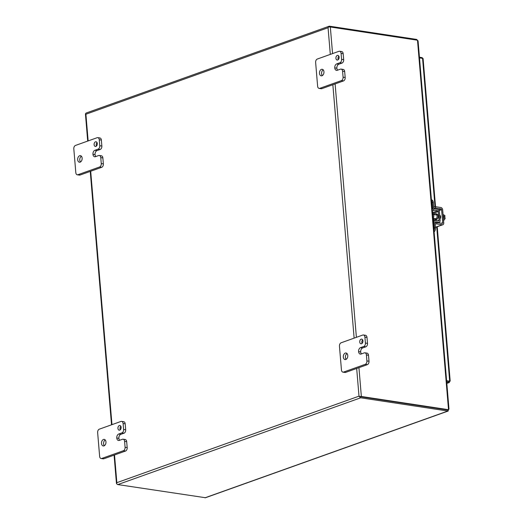 <?xml version="1.0" encoding="UTF-8"?>
<svg xmlns="http://www.w3.org/2000/svg" width="524" height="524" viewBox="0 0 524 524"><rect width="100%" height="100%" fill="white"/><g stroke="black" fill="none" stroke-linecap="round" stroke-linejoin="round"><path stroke-width="0.79" d="M446.605 380.719L449.736 381.236L449.029 382.5L446.723 382.153M436.721 226.918L449.677 381.223M435.536 206.711L423.097 58.623A1.638 0.413 175.2 0 0 422.567 58.367L419.495 57.902M419.436 57.221L421.741 57.575A1.638 1.153 -109.7 0 1 422.803 58.413M446.828 383.404L449.363 382.494L446.821 383.293M449.671 381.184L448.944 381.446L449.029 382.5M448.93 381.112L448.937 381.446L446.631 381.099L448.937 381.446M360.623 396.747L359.006 396.164L359.484 396.57L447.791 409.971L360.584 396.74M448.4 409.755L447.876 411.026L360.715 397.801A1.638 1.153 70.3 0 1 359.484 396.57A1.638 0.413 -4.8 0 1 361.357 396.485L448.524 409.709L417.497 40.217L330.33 26.993A1.638 0.413 -4.8 0 0 328.456 27.084L328.063 27.726L328.456 27.084A1.638 1.153 -109.7 0 1 329.092 26.239L86.198 113.014A1.638 1.153 -109.7 0 0 85.563 113.852L85.569 113.859A1.638 0.413 175.2 0 0 85.438 114.035L87.705 141.067M360.715 397.801L117.821 484.576A1.638 1.153 70.3 0 1 116.59 483.344L116.845 482.676L116.59 483.344A1.638 0.413 175.2 0 0 116.466 483.528A1.638 0.413 175.2 0 0 116.76 483.731M117.821 484.576L205.5 497.728L448.203 411.026L447.738 409.65M448.544 409.775L447.791 409.971M329.092 26.239A1.638 1.153 -109.7 0 1 329.511 26.2L416.672 39.424L416.731 40.106M417.497 40.217L418.073 40.944L448.983 409.061L448.518 409.722M416.672 39.424L417.274 40.184M433.833 214.585A2.961 1.972 98.6 0 1 434.835 213.792A2.961 1.972 98.6 0 1 435.523 213.72A2.961 1.972 98.6 0 1 437.075 216.438A2.961 1.972 98.6 0 1 435.313 219.504A2.961 1.972 98.6 0 1 434.632 219.576A2.961 1.972 98.6 0 1 433.276 218.253M435.523 213.72L436.584 213.884A2.961 1.972 98.6 0 1 438.136 216.602A2.961 1.972 98.6 0 1 436.381 219.667A2.961 1.972 98.6 0 1 435.693 219.739L434.632 219.576M432.104 208.094L432.739 207.871L432.28 202.421A3.799 2.528 -81.4 0 0 431.449 200.233M434.108 231.942A3.799 2.528 -81.4 0 0 435.47 227.92L435.012 222.471A0.727 0.511 -109.7 0 1 435.483 221.849L438.719 222.268A2.175 1.526 70.3 0 0 439.243 222.215A2.175 1.526 70.3 0 0 440.114 220.414L439.381 211.716A2.175 1.526 70.3 0 0 437.632 209.377L434.389 208.814A0.727 0.511 -109.7 0 1 433.8 208.035L433.341 202.578A3.799 2.528 -81.4 0 0 431.403 199.742M432.739 207.871A2.175 1.526 70.3 0 0 434.488 210.203L437.73 210.766A0.727 0.511 -109.7 0 1 438.319 211.552L439.053 220.25A0.727 0.511 -109.7 0 1 438.581 220.873L435.346 220.453A2.175 1.526 70.3 0 0 434.822 220.506A2.175 1.526 70.3 0 0 433.951 222.307L434.409 227.763A3.799 2.528 98.6 0 1 433.977 230.396M438.319 211.552L433.23 213.373L433.322 214.506M433.702 219.019L433.859 220.853M433.23 213.373A0.727 0.511 70.3 0 0 432.641 212.587L437.73 210.766M95.892 146.393A2.371 1.579 -81.4 0 0 97.3 143.936A2.371 1.579 -81.4 0 0 96.056 141.762A2.371 1.579 -81.4 0 0 95.506 141.821A2.371 1.579 -81.4 0 0 94.097 144.277A2.371 1.579 -81.4 0 0 95.342 146.451A2.371 1.579 -81.4 0 0 95.892 146.393M80.172 162.145A3.321 2.214 -81.4 0 0 82.144 158.707A3.321 2.214 -81.4 0 0 80.401 155.654A3.321 2.214 -81.4 0 0 79.635 155.739A3.321 2.214 -81.4 0 0 77.663 159.178A3.321 2.214 -81.4 0 0 79.406 162.224A3.321 2.214 -81.4 0 0 80.172 162.145M98.63 155.543A2.849 1.899 98.6 0 1 99.285 155.471A2.849 1.899 98.6 0 1 100.765 157.606L101.27 163.567A2.849 1.899 98.6 0 1 99.586 166.992L77.952 174.721A2.849 1.899 98.6 0 1 77.297 174.793A2.849 1.899 98.6 0 1 75.816 172.658L73.812 148.862A2.849 1.899 98.6 0 1 75.495 145.436L97.13 137.707A2.849 1.899 98.6 0 1 97.785 137.635A2.849 1.899 98.6 0 1 99.272 139.77L99.77 145.718A2.849 1.899 98.6 0 1 98.093 149.15L94.91 150.283A3.308 2.207 -81.4 0 0 92.958 154.272A3.308 2.207 -81.4 0 0 94.68 156.761A3.308 2.207 -81.4 0 0 95.447 156.676L98.63 155.543M94.91 150.283L97.005 150.604A3.308 2.207 -81.4 0 0 95.054 154.587L92.958 154.272L95.054 154.593A3.308 2.207 -81.4 0 0 95.813 156.545M100.765 157.606L102.861 157.921L103.359 163.881L101.27 163.567M102.861 157.921A2.849 1.899 -81.4 0 0 101.381 155.792L99.285 155.471M97.005 150.604L100.182 149.464A2.849 1.899 -81.4 0 0 101.866 146.039L99.77 145.718M99.272 139.77L101.361 140.085L101.866 146.039M101.361 140.085A2.849 1.899 -81.4 0 0 99.881 137.95L97.785 137.635M77.297 174.793L79.386 175.108A2.849 1.899 -81.4 0 0 80.048 175.042L77.952 174.721M99.586 166.992L101.682 167.313L80.048 175.042M101.682 167.313A2.849 1.899 -81.4 0 0 103.359 163.881M97.012 142.521A2.371 1.579 -81.4 0 0 96.482 146.006M81.39 156.218A3.321 2.214 -81.4 0 0 79.812 158.929A3.321 2.214 -81.4 0 0 80.513 161.982M119.721 430.132A2.371 1.579 -81.4 0 0 121.129 427.676A2.371 1.579 -81.4 0 0 119.885 425.495A2.371 1.579 -81.4 0 0 119.334 425.554A2.371 1.579 -81.4 0 0 117.926 428.01A2.371 1.579 -81.4 0 0 119.171 430.184A2.371 1.579 -81.4 0 0 119.721 430.132M104.001 445.878A3.321 2.214 -81.4 0 0 105.972 442.439A3.321 2.214 -81.4 0 0 104.23 439.394A3.321 2.214 -81.4 0 0 103.464 439.472A3.321 2.214 -81.4 0 0 101.492 442.911A3.321 2.214 -81.4 0 0 103.235 445.957A3.321 2.214 -81.4 0 0 104.001 445.878M122.452 439.276A2.849 1.899 98.6 0 1 123.114 439.204A2.849 1.899 98.6 0 1 124.594 441.339L125.092 447.3A2.849 1.899 98.6 0 1 123.415 450.725L101.78 458.454A2.849 1.899 98.6 0 1 101.119 458.526A2.849 1.899 98.6 0 1 99.639 456.391L97.641 432.595A2.849 1.899 98.6 0 1 99.318 429.169L120.952 421.44A2.849 1.899 98.6 0 1 121.614 421.368A2.849 1.899 98.6 0 1 123.094 423.503L123.592 429.457A2.849 1.899 98.6 0 1 121.915 432.883L118.732 434.023A3.308 2.207 -81.4 0 0 116.78 438.005A3.308 2.207 -81.4 0 0 118.509 440.494A3.308 2.207 -81.4 0 0 119.269 440.409L122.452 439.276M118.732 434.023L120.828 434.337A3.308 2.207 -81.4 0 0 118.876 438.326L116.78 438.005L118.876 438.333A3.308 2.207 -81.4 0 0 119.642 440.278M124.594 441.339L126.684 441.653L127.188 447.614L125.092 447.3M126.684 441.653A2.849 1.899 -81.4 0 0 125.203 439.525L123.114 439.204M120.828 434.337L124.011 433.197A2.849 1.899 -81.4 0 0 125.688 429.772L123.592 429.457M123.094 423.503L125.19 423.818L125.688 429.772M125.19 423.818A2.849 1.899 -81.4 0 0 123.71 421.689L121.614 421.368M101.119 458.526L103.215 458.841A2.849 1.899 -81.4 0 0 103.87 458.775L101.78 458.454M123.415 450.725L125.511 451.046L103.87 458.775M125.511 451.046A2.849 1.899 -81.4 0 0 127.188 447.614M120.834 426.261A2.371 1.579 -81.4 0 0 120.31 429.739M105.213 439.95A3.321 2.214 -81.4 0 0 103.634 442.662A3.321 2.214 -81.4 0 0 104.342 445.721M337.705 60.005A2.371 1.579 -81.4 0 0 339.113 57.548A2.371 1.579 -81.4 0 0 337.869 55.374A2.371 1.579 -81.4 0 0 337.325 55.433A2.371 1.579 -81.4 0 0 335.917 57.889A2.371 1.579 -81.4 0 0 337.161 60.064A2.371 1.579 -81.4 0 0 337.705 60.005M321.985 75.757A3.321 2.214 -81.4 0 0 323.956 72.319A3.321 2.214 -81.4 0 0 322.214 69.266A3.321 2.214 -81.4 0 0 321.448 69.351A3.321 2.214 -81.4 0 0 319.476 72.79A3.321 2.214 -81.4 0 0 321.219 75.836A3.321 2.214 -81.4 0 0 321.985 75.757M340.443 69.155A2.849 1.899 98.6 0 1 341.098 69.083A2.849 1.899 98.6 0 1 342.578 71.218L343.082 77.179A2.849 1.899 98.6 0 1 341.406 80.604L319.764 88.333A2.849 1.899 98.6 0 1 319.109 88.405A2.849 1.899 98.6 0 1 317.629 86.27L315.631 62.474A2.849 1.899 98.6 0 1 317.308 59.042L338.943 51.313A2.849 1.899 98.6 0 1 339.604 51.247A2.849 1.899 98.6 0 1 341.085 53.376L341.583 59.33A2.849 1.899 98.6 0 1 339.906 62.762L336.722 63.895A3.308 2.207 -81.4 0 0 334.771 67.884A3.308 2.207 -81.4 0 0 336.493 70.367A3.308 2.207 -81.4 0 0 337.26 70.288L340.443 69.155M336.722 63.895L338.818 64.216A3.308 2.207 -81.4 0 0 336.866 68.199L334.771 67.884L336.866 68.205A3.308 2.207 -81.4 0 0 337.633 70.157M342.578 71.218L344.674 71.533L345.178 77.493L343.082 77.179M344.674 71.533A2.849 1.899 -81.4 0 0 343.194 69.404L341.098 69.083M338.818 64.216L342.002 63.077A2.849 1.899 -81.4 0 0 343.679 59.651L341.583 59.33M341.085 53.376L343.174 53.697L343.679 59.651M343.174 53.697A2.849 1.899 -81.4 0 0 341.694 51.562L339.604 51.247M319.109 88.405L321.205 88.72A2.849 1.899 -81.4 0 0 321.86 88.654L319.764 88.333M341.406 80.604L343.495 80.919L321.86 88.654M343.495 80.919A2.849 1.899 -81.4 0 0 345.178 77.493M338.825 56.134A2.371 1.579 -81.4 0 0 338.301 59.618M323.203 69.83A3.321 2.214 -81.4 0 0 321.625 72.541A3.321 2.214 -81.4 0 0 322.326 75.594M361.534 343.737A2.371 1.579 -81.4 0 0 362.942 341.281A2.371 1.579 -81.4 0 0 361.698 339.107A2.371 1.579 -81.4 0 0 361.147 339.166A2.371 1.579 -81.4 0 0 359.739 341.622A2.371 1.579 -81.4 0 0 360.984 343.796A2.371 1.579 -81.4 0 0 361.534 343.737M345.814 359.49A3.321 2.214 -81.4 0 0 347.785 356.051A3.321 2.214 -81.4 0 0 346.043 353.006A3.321 2.214 -81.4 0 0 345.277 353.084A3.321 2.214 -81.4 0 0 343.305 356.523A3.321 2.214 -81.4 0 0 345.047 359.569A3.321 2.214 -81.4 0 0 345.814 359.49M364.265 352.888A2.849 1.899 98.6 0 1 364.927 352.816A2.849 1.899 98.6 0 1 366.407 354.951L366.905 360.912A2.849 1.899 98.6 0 1 365.228 364.337L343.593 372.066A2.849 1.899 98.6 0 1 342.938 372.138A2.849 1.899 98.6 0 1 341.452 370.003L339.454 346.207A2.849 1.899 98.6 0 1 341.131 342.781L362.772 335.052A2.849 1.899 98.6 0 1 363.427 334.98A2.849 1.899 98.6 0 1 364.907 337.115L365.411 343.063A2.849 1.899 98.6 0 1 363.728 346.495L360.551 347.628A3.308 2.207 -81.4 0 0 358.599 351.617L358.599 351.624A3.308 2.207 -81.4 0 0 360.322 354.106A3.308 2.207 -81.4 0 0 361.088 354.021L364.265 352.888M366.407 354.951L368.503 355.265L369.001 361.226L366.905 360.912M368.503 355.265A2.849 1.899 -81.4 0 0 367.016 353.137L364.927 352.816M360.551 347.628L362.641 347.949A3.308 2.207 -81.4 0 0 360.689 351.931A3.308 2.207 -81.4 0 0 361.455 353.89M362.641 347.949L365.824 346.809A2.849 1.899 -81.4 0 0 367.501 343.384L365.411 343.063M364.907 337.115L367.003 337.43L367.501 343.384M367.003 337.43A2.849 1.899 -81.4 0 0 365.523 335.301L363.427 334.98M342.938 372.138L345.028 372.453A2.849 1.899 -81.4 0 0 345.689 372.387L343.593 372.066M365.228 364.337L367.324 364.658L345.689 372.387M367.324 364.658A2.849 1.899 -81.4 0 0 369.001 361.226M362.654 339.866A2.371 1.579 -81.4 0 0 362.123 343.351M347.032 353.562A3.321 2.214 -81.4 0 0 345.454 356.274A3.321 2.214 -81.4 0 0 346.154 359.326M358.599 351.624L360.689 351.938L358.599 351.617M432.641 214.434A1.854 1.231 98.6 0 1 432.85 214.44A1.854 1.231 98.6 0 1 433.813 215.823A1.854 1.231 98.6 0 1 432.935 217.951M443.376 218.37L445.118 218.632L443.573 220.709M443.108 215.181L444.85 215.443L444.941 216.543L443.88 216.379L443.966 217.375L445.027 217.539L445.118 218.632M443.055 214.565L444.85 215.443M444.941 216.543L443.907 216.681M443.311 217.578A3.799 2.528 -81.4 0 0 443.317 216.602A3.799 2.528 -81.4 0 0 443.153 215.692M439.675 215.2A2.135 1.421 98.6 0 1 440.632 216.766A2.135 1.421 98.6 0 1 439.99 218.894M433.695 206.731A1.899 0.478 175.2 0 1 435.477 206.698L440.881 207.517A2.175 1.526 70.3 0 1 442.662 209.855L443.756 222.91A2.175 1.526 -109.7 0 1 442.885 224.717A2.175 1.526 -109.7 0 1 442.328 224.763L435.411 227.233M433.813 208.126A1.899 0.478 -4.8 0 1 435.595 208.094L440.998 208.912A0.727 0.511 -109.7 0 1 441.594 209.698L442.695 222.752A0.727 0.511 -109.7 0 1 442.217 223.375L436.813 222.556A1.899 0.478 175.2 0 0 435.025 222.589M435.143 223.977A1.899 0.478 -4.8 0 1 436.931 223.945L442.328 224.763M433.78 219.942A2.135 1.421 98.6 0 1 433.623 218.921M422.567 58.367L435.018 206.659M356.68 368.457L359.006 396.164L116.845 482.676L114.52 454.97M111.972 424.65L90.691 171.237M88.143 140.917L85.903 114.239L328.063 27.726L330.303 54.404M204.989 497.8L447.876 411.026M330.33 26.993L332.563 53.592M335.111 83.919L356.392 337.325M358.94 367.651L361.357 396.485M332.851 84.724L354.132 338.137M432.28 202.421L433.341 202.578M434.409 227.763L435.47 227.92M432.346 210.969L434.488 210.203M433.322 222.536L433.951 222.307M437.645 220.755L439.053 220.25M438.719 222.268L437.586 222.667M435.156 221.966L435.483 221.849M100.182 149.464L98.093 149.15M124.011 433.197L121.915 432.883M342.002 63.077L339.906 62.762M365.824 346.809L363.728 346.495M436.813 222.556L436.931 223.945M435.477 206.698L435.595 208.094M441.332 223.237L442.695 222.752M432.516 212.941L432.968 212.777M439.066 210.602L441.594 209.698M438.47 209.816L440.998 208.912M437.219 226.741L450.188 381.171M449.245 381.158L449.88 381.197L449.192 381.354M90.252 171.394L111.533 424.807M114.081 455.127L116.466 483.528M433.197 221.089L434.822 220.506M437.848 222.713L439.243 222.215M436.322 218.711L432.955 218.2M440.18 215.547L439.702 215.475M436.872 215.05L432.85 214.44M435.424 227.377L442.885 224.717"/></g></svg>
